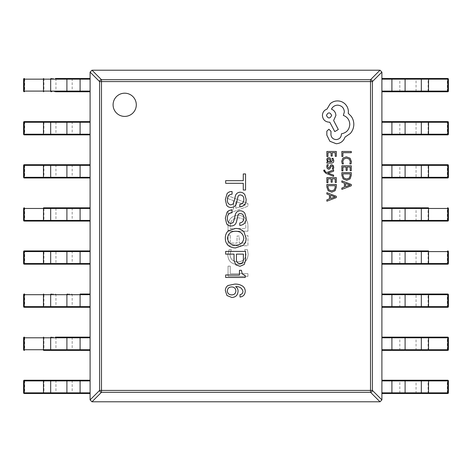 <?xml version="1.0" encoding="UTF-8"?>
<svg xmlns="http://www.w3.org/2000/svg" width="472" height="472" viewBox="0 0 472 472"><rect width="100%" height="100%" fill="white"/><g stroke="black" fill="none" stroke-linecap="round" stroke-linejoin="round"><path stroke-width="0.35" stroke-dasharray="2.36 1.77" d="M113.091 104.802A11.605 11.605 0 0 0 124.696 116.407A11.605 11.605 0 0 0 136.302 104.802A11.605 11.605 0 0 0 124.696 93.196A11.605 11.605 0 0 0 113.091 104.802M228.047 225.787L228.047 231.197L247.942 231.197L247.942 225.587C247.688 219.238 244.455 215.775 238.242 215.185C231.764 215.692 228.365 219.232 228.047 225.787L228.047 231.197L247.942 231.197L247.942 225.587C247.688 219.238 244.455 215.775 238.242 215.185C231.764 215.692 228.365 219.232 228.047 225.787M231.262 249.641L229.079 249.641L227.805 255.11C228.271 261.104 231.545 264.214 237.617 264.438C244.112 264.119 247.635 260.745 248.183 254.32L247.399 249.641L244.726 249.641L246 254.296C245.511 259.169 242.767 261.659 237.782 261.771C233.056 261.683 230.46 259.346 229.988 254.744L231.262 249.641L229.079 249.641L227.805 255.11C228.271 261.104 231.545 264.214 237.617 264.438C244.112 264.119 247.635 260.745 248.183 254.32L247.399 249.641L244.726 249.641L246 254.296C245.511 259.169 242.767 261.659 237.782 261.771C233.056 261.683 230.46 259.346 229.988 254.744L231.262 249.641M230.23 266.137L228.047 266.137L228.047 276.327L247.942 276.327L247.942 273.66L230.23 273.66L230.23 266.137L228.047 266.137L228.047 276.327L247.942 276.327L247.942 273.66L230.23 273.66L230.23 266.137M230.23 235.08L228.047 235.08L228.047 245.759L247.942 245.759L247.942 235.563L245.759 235.563L245.759 243.086L239.21 243.086L239.21 236.053L237.027 236.053L237.027 243.086L230.23 243.086L230.23 235.08L228.047 235.08L228.047 245.759L247.942 245.759L247.942 235.563L245.759 235.563L245.759 243.086L239.21 243.086L239.21 236.053L237.027 236.053L237.027 243.086L230.23 243.086L230.23 235.08M247.942 203.538L228.047 195.774L228.047 198.688L233.628 200.7L233.628 208.919L228.047 210.819L228.047 213.727L247.942 206.211L247.942 203.538L228.047 195.774L228.047 198.688L233.628 200.7L233.628 208.919L228.047 210.819L228.047 213.727L247.942 206.211L247.942 203.538M381.895 399.902L372.402 390.409L370.514 390.409L370.514 392.297L380.007 401.79L381.895 399.902L381.895 72.098L380.007 70.21L370.514 79.703L101.486 79.703A1.988 1.799 -45 0 0 99.598 81.591L99.598 390.409A1.988 1.799 -135 0 0 101.486 392.297L370.514 392.297A1.988 1.799 135 0 0 372.402 390.409L372.402 81.591A1.988 1.799 45 0 0 370.514 79.703L370.514 390.409L101.486 390.409L101.486 81.591L372.402 81.591L381.895 72.098M380.007 70.21L91.993 70.21L90.105 72.098L99.598 81.591L101.486 81.591L101.486 79.703L91.993 70.21M90.105 72.098L90.105 399.902L91.993 401.79L101.486 392.297L101.486 390.409L99.598 390.409L90.105 399.902M91.993 401.79L380.007 401.79M245.558 173.944L243.275 173.944L243.275 180.682L225.663 180.682L225.663 183.295L243.275 183.295L243.275 190.033L245.558 190.033L245.558 173.944M239.8 204.394L239.8 206.889C244.183 206.347 246.29 203.774 246.101 199.172L244.797 194.606C243.599 193.042 242.006 192.24 240.018 192.216C237.434 192.434 235.841 193.85 235.233 196.458L234.36 200.588L233.056 204.063L230.773 204.936C228.277 204.234 227.156 202.458 227.404 199.609C227.357 196.317 228.914 194.505 232.077 194.175L232.077 191.561C230.047 191.414 228.377 192.104 227.079 193.626L225.339 199.609L226.643 205.261C227.728 206.771 229.215 207.491 231.103 207.438C234.035 207.35 235.847 205.863 236.537 202.978L237.841 197.325C238.018 195.809 238.85 195.013 240.342 194.936C242.779 195.284 243.935 196.765 243.817 199.39C243.847 202.27 242.508 203.939 239.8 204.394M239.8 222.943L239.8 225.445C244.183 224.896 246.29 222.324 246.101 217.728L244.797 213.161C243.599 211.592 242.006 210.795 240.018 210.772C237.434 210.99 235.841 212.406 235.233 215.008L234.36 219.144L233.056 222.619L230.773 223.492C228.277 222.784 227.156 221.008 227.404 218.164C227.357 214.866 228.914 213.055 232.077 212.725L232.077 210.117C230.047 209.969 228.377 210.66 227.079 212.182L225.339 218.164L226.643 223.816C227.728 225.321 229.215 226.047 231.103 225.988C234.035 225.899 235.847 224.418 236.537 221.533L237.841 215.881C238.018 214.365 238.85 213.568 240.342 213.486C242.779 213.834 243.935 215.32 243.817 217.946C243.847 220.825 242.508 222.489 239.8 222.943M228.165 245.416C230.342 247.074 232.802 247.912 235.557 247.912L243.275 245.304C245.228 243.369 246.172 241.015 246.101 238.236L243.93 231.717C241.581 229.528 238.791 228.442 235.557 228.454L228.383 230.737C226.253 232.761 225.238 235.262 225.339 238.236C225.256 241.05 226.2 243.44 228.165 245.416M235.557 245.198C230.837 245.086 228.159 242.767 227.51 238.236C228.094 233.64 230.773 231.321 235.557 231.28C240.425 231.28 243.18 233.599 243.817 238.236C243.109 242.814 240.36 245.133 235.557 245.198M225.663 254.125L234.035 254.125L234.035 260.426L235.882 264.886L240.018 266.302L244.254 264.45L245.558 260.426L245.558 251.405L225.663 251.405L225.663 254.125M243.387 254.125L243.387 259.559C243.446 261.99 242.319 263.335 240.018 263.582C237.546 263.388 236.348 262.013 236.425 259.452L236.425 254.125L243.387 254.125M225.663 277.459L245.233 277.459L245.233 275.613L242.189 273.872L241.428 270.285L239.469 270.285L239.469 274.958L225.663 274.958L225.663 277.459M240.018 294.664L240.018 297.053C243.304 296.569 245.045 294.652 245.233 291.295C245.222 289.253 244.419 287.584 242.844 286.292C240.395 284.663 237.676 283.938 234.69 284.114L227.947 285.53C226.241 286.793 225.368 288.498 225.339 290.64L226.967 295.531L231.864 297.49C235.705 297.23 237.77 295.165 238.059 291.295C238.13 289.289 237.333 287.767 235.664 286.728L235.776 286.616C239.552 286.439 241.947 287.997 242.95 291.295C242.885 293.195 241.906 294.322 240.018 294.664M231.646 286.941C234.271 287.053 235.687 288.392 235.882 290.964C235.687 293.472 234.313 294.776 231.752 294.882C229.138 294.847 227.651 293.578 227.297 291.077C227.492 288.427 228.944 287.053 231.646 286.941M238.189 217.857C243.068 218.082 245.593 220.666 245.759 225.598L245.759 228.531L230.23 228.531L230.23 225.704C230.466 220.654 233.121 218.035 238.189 217.857C243.068 218.082 245.593 220.666 245.759 225.598L245.759 228.531L230.23 228.531L230.23 225.704C230.466 220.654 233.121 218.035 238.189 217.857M235.811 208.246L235.811 201.597L245.517 204.895L235.811 208.246L235.811 201.597L245.517 204.895L235.811 208.246M24.261 393.5L24.633 393.5A0.661 0.661 90 0 1 23.972 392.84L23.6 392.84M43.495 380.237L43.866 380.237L43.914 380.904L55.95 380.904L55.95 392.84L24.68 392.84L24.68 380.904L43.914 380.904L43.914 392.84L43.866 393.5L43.495 393.5M43.866 380.237L24.261 380.237M43.866 393.5L51.2 393.5M51.2 380.237L67.431 380.237M55.425 380.237A0.661 0.525 90 0 1 55.95 380.904L72.181 380.904L72.181 392.84A0.661 0.525 -90 0 1 71.656 393.5L67.431 393.5M71.656 393.5L80.098 393.5L80.098 392.84L55.95 392.84A0.661 0.525 -90 0 1 55.425 393.5M80.098 380.237L71.656 380.237A0.661 0.525 90 0 1 72.181 380.904L80.098 380.904L80.098 392.84L90.105 392.84L90.105 393.5L90.105 380.237L80.098 380.237L80.098 380.904L90.105 380.904L90.105 380.237M23.6 380.904L23.972 380.904A0.661 0.661 90 0 1 24.633 380.237L24.68 380.904L23.972 380.904L23.972 392.84L24.68 392.84L24.633 393.5M43.495 337.132L43.866 337.132L43.914 337.799L55.95 337.799L55.95 349.734L24.68 349.734L24.68 337.799L43.914 337.799L43.914 349.734L43.866 350.395L43.495 350.395M43.866 350.395L51.2 350.395M51.2 337.132L67.431 337.132M55.425 337.132A0.661 0.525 90 0 1 55.95 337.799L72.181 337.799L72.181 349.734L55.95 349.734A0.661 0.525 -90 0 1 55.425 350.395L67.431 350.395M90.105 337.132L90.105 337.799L90.105 337.132L71.656 337.132A0.661 0.525 90 0 1 72.181 337.799L80.098 337.799L80.098 349.734L72.181 349.734A0.661 0.525 -90 0 1 71.656 350.395L90.105 350.395L90.105 349.734L90.105 350.395M80.098 337.132L80.098 337.799L90.105 337.799L90.105 349.734L80.098 349.734L80.098 350.395M23.6 337.799L23.972 337.799L23.972 349.734L24.68 349.734L24.633 350.395A0.661 0.661 90 0 1 23.972 349.734L23.6 349.734M23.972 337.799A0.661 0.661 90 0 1 24.633 337.132L24.68 337.799L23.972 337.799M24.633 307.29A0.661 0.661 90 0 1 23.972 306.629L24.68 306.629L24.68 294.693L43.914 294.693L43.914 306.629L24.68 306.629L24.633 307.29L43.495 307.29M43.495 294.026L43.866 294.026L43.914 294.693L55.95 294.693L55.95 306.629L43.914 306.629L43.866 307.29M23.6 294.693L23.972 294.693A0.661 0.661 90 0 1 24.633 294.026L24.261 294.026M51.2 294.026L55.425 294.026A0.661 0.525 90 0 1 55.95 294.693L72.181 294.693L72.181 306.629L55.95 306.629A0.661 0.525 -90 0 1 55.425 307.29L51.2 307.29M67.431 294.026L71.656 294.026A0.661 0.525 90 0 1 72.181 294.693L80.098 294.693L80.098 306.629L72.181 306.629A0.661 0.525 -90 0 1 71.656 307.29L67.431 307.29M71.656 307.29L90.105 307.29L90.105 306.629L90.105 307.29M90.105 294.026L90.105 294.693L90.105 294.026L80.098 294.026L80.098 294.693L90.105 294.693L90.105 306.629L80.098 306.629L80.098 307.29M24.261 264.184L24.633 264.184A0.661 0.661 90 0 1 23.972 263.523L23.6 263.523M43.914 251.582L55.95 251.582L55.95 263.523L24.68 263.523L24.68 251.582L43.914 251.582L43.914 263.523L43.866 264.184L43.495 264.184M43.495 250.921L43.866 250.921M43.866 264.184L51.2 264.184M51.2 250.921L55.425 250.921A0.661 0.525 90 0 1 55.95 251.582L72.181 251.582L72.181 263.523L55.95 263.523A0.661 0.525 -90 0 1 55.425 264.184L67.431 264.184M67.431 250.921L90.105 250.921L90.105 264.184L90.105 263.523L72.181 263.523A0.661 0.525 -90 0 1 71.656 264.184L90.105 264.184M71.656 250.921A0.661 0.525 90 0 1 72.181 251.582L90.105 251.582L90.105 250.921M23.6 251.582L23.972 251.582A0.661 0.661 90 0 1 24.633 250.921L24.68 251.582L23.972 251.582L23.972 263.523L24.68 263.523L24.633 264.184M24.633 221.079A0.661 0.661 90 0 1 23.972 220.418L24.68 220.418L24.68 208.477L43.914 208.477L43.914 220.418L24.68 220.418L24.633 221.079L43.495 221.079M43.495 207.816L51.2 207.816M43.866 207.816L43.914 208.477L55.95 208.477L55.95 220.418A0.661 0.525 -90 0 1 55.425 221.079L51.2 221.079M55.425 207.816A0.661 0.525 90 0 1 55.95 208.477L72.181 208.477L72.181 220.418A0.661 0.525 -90 0 1 71.656 221.079L67.431 221.079M67.431 207.816L90.105 207.816L90.105 221.079L90.105 220.418L43.914 220.418L43.866 221.079M71.656 221.079L90.105 221.079M71.656 207.816A0.661 0.525 90 0 1 72.181 208.477L90.105 208.477L90.105 207.816M23.6 208.477L23.972 208.477A0.661 0.661 90 0 1 24.633 207.816L24.68 208.477L23.972 208.477L23.972 220.418L23.6 220.418M24.261 177.973L24.633 177.973A0.661 0.661 90 0 1 23.972 177.307L23.6 177.307M43.495 164.71L43.866 164.71L43.914 165.371L55.95 165.371L55.95 177.307L24.68 177.307L24.68 165.371L43.914 165.371L43.914 177.307L43.866 177.973L43.495 177.973M43.866 177.973L51.2 177.973M51.2 164.71L67.431 164.71M55.425 164.71A0.661 0.525 90 0 1 55.95 165.371L72.181 165.371L72.181 177.307A0.661 0.525 -90 0 1 71.656 177.973L67.431 177.973M71.656 177.973L90.105 177.973L90.105 177.307L90.105 177.973M90.105 164.71L90.105 165.371L90.105 164.71L71.656 164.71A0.661 0.525 90 0 1 72.181 165.371L80.098 165.371L80.098 177.307L55.95 177.307A0.661 0.525 -90 0 1 55.425 177.973M80.098 164.71L80.098 165.371L90.105 165.371L90.105 177.307L80.098 177.307L80.098 177.973M23.6 165.371L23.972 165.371A0.661 0.661 90 0 1 24.633 164.71L24.68 165.371L23.972 165.371L23.972 177.307L24.68 177.307L24.633 177.973M24.261 134.868L43.495 134.868M43.495 121.605L24.261 121.605M43.866 121.605L43.914 122.266L55.95 122.266L55.95 134.201L24.68 134.201L24.68 122.266L43.914 122.266L43.866 134.868L51.2 134.868M51.2 121.605L55.425 121.605A0.661 0.525 90 0 1 55.95 122.266L72.181 122.266L72.181 134.201L55.95 134.201A0.661 0.525 -90 0 1 55.425 134.868M67.431 121.605L71.656 121.605A0.661 0.525 90 0 1 72.181 122.266L80.098 122.266L80.098 134.201L72.181 134.201A0.661 0.525 -90 0 1 71.656 134.868L67.431 134.868M71.656 134.868L90.105 134.868L90.105 134.201L90.105 134.868M90.105 121.605L90.105 122.266L90.105 121.605L71.656 121.605M80.098 121.605L80.098 122.266L90.105 122.266L90.105 134.201L80.098 134.201L80.098 134.868M23.6 122.266L23.972 122.266L23.972 134.201L24.68 134.201L24.633 134.868A0.661 0.661 90 0 1 23.972 134.201L23.6 134.201M23.972 122.266A0.661 0.661 90 0 1 24.633 121.605L24.68 122.266L23.972 122.266M43.495 78.499L43.866 78.499L43.914 79.16L55.95 79.16L55.95 91.096L24.68 91.096L24.68 79.16L43.914 79.16L43.914 91.096L43.866 91.763L43.495 91.763M51.2 78.499L55.425 78.499A0.661 0.525 90 0 1 55.95 79.16L72.181 79.16L72.181 91.096L55.95 91.096A0.661 0.525 -90 0 1 55.425 91.763L51.2 91.763M55.425 91.763L67.431 91.763M67.431 78.499L55.425 78.499M71.656 91.763L80.098 91.763L80.098 91.096L72.181 91.096A0.661 0.525 -90 0 1 71.656 91.763M80.098 78.499L71.656 78.499A0.661 0.525 90 0 1 72.181 79.16L80.098 79.16L80.098 91.096L90.105 91.096L90.105 91.763L90.105 78.499L90.105 79.16L80.098 79.16L80.098 78.499M23.6 79.16L23.972 79.16L23.972 91.096L24.68 91.096L24.633 91.763A0.661 0.661 90 0 1 23.972 91.096L23.6 91.096M23.972 79.16A0.661 0.661 90 0 1 24.633 78.499L24.68 79.16L23.972 79.16M447.739 380.237L447.367 380.237A0.661 0.661 -90 0 1 448.028 380.904L448.4 380.904M428.505 393.5L428.133 393.5L428.086 392.84L416.05 392.84L416.05 380.904L447.32 380.904L447.32 392.84L428.086 392.84L428.086 380.904L428.133 380.237L428.505 380.237M448.4 392.84L448.028 392.84A0.661 0.661 -90 0 1 447.367 393.5L447.739 393.5M428.133 380.237L420.8 380.237M420.8 393.5L428.133 393.5M404.569 393.5L416.575 393.5A0.661 0.525 -90 0 1 416.05 392.84L399.819 392.84L399.819 380.904A0.661 0.525 90 0 1 400.344 380.237L404.569 380.237M400.344 380.237L391.902 380.237L391.902 380.904L416.05 380.904A0.661 0.525 90 0 1 416.575 380.237M391.902 393.5L400.344 393.5A0.661 0.525 -90 0 1 399.819 392.84L391.902 392.84L391.902 380.904L381.895 380.904L381.895 380.237L381.895 393.5L381.895 392.84L391.902 392.84L391.902 393.5M447.739 337.132L447.367 337.132A0.661 0.661 -90 0 1 448.028 337.799L448.4 337.799M428.505 350.395L428.133 350.395L428.086 349.734L416.05 349.734L416.05 337.799L447.32 337.799L447.32 349.734L428.086 349.734L428.086 337.799L428.133 337.132L428.505 337.132M420.8 350.395L447.739 350.395M428.133 337.132L420.8 337.132M416.575 350.395A0.661 0.525 -90 0 1 416.05 349.734L399.819 349.734L399.819 337.799L416.05 337.799A0.661 0.525 90 0 1 416.575 337.132L404.569 337.132M404.569 350.395L381.895 350.395L381.895 337.132L381.895 337.799L399.819 337.799A0.661 0.525 90 0 1 400.344 337.132L381.895 337.132M400.344 350.395A0.661 0.525 -90 0 1 399.819 349.734L381.895 349.734L381.895 350.395M448.4 349.734L448.028 349.734A0.661 0.661 -90 0 1 447.367 350.395L447.32 349.734L448.028 349.734L448.028 337.799L447.32 337.799L447.367 337.132M447.367 294.026A0.661 0.661 -90 0 1 448.028 294.693L447.32 294.693L447.32 306.629L428.086 306.629L428.086 294.693L447.32 294.693L447.367 294.026L428.505 294.026M428.505 307.29L447.739 307.29M420.8 307.29L428.133 307.29L428.086 306.629L416.05 306.629L416.05 294.693L428.086 294.693L428.133 294.026L420.8 294.026M416.575 307.29A0.661 0.525 -90 0 1 416.05 306.629L399.819 306.629L399.819 294.693A0.661 0.525 90 0 1 400.344 294.026L404.569 294.026M404.569 307.29L381.895 307.29L381.895 294.026L381.895 294.693L416.05 294.693A0.661 0.525 90 0 1 416.575 294.026M400.344 294.026L381.895 294.026M400.344 307.29A0.661 0.525 -90 0 1 399.819 306.629L381.895 306.629L381.895 307.29M448.4 306.629L448.028 306.629A0.661 0.661 -90 0 1 447.367 307.29L447.32 306.629L448.028 306.629L448.028 294.693L448.4 294.693M428.086 263.523L416.05 263.523L416.05 251.582L447.32 251.582L447.32 263.523L428.086 263.523L428.086 251.582L428.133 250.921L428.505 250.921M428.505 264.184L447.739 264.184M428.133 250.921L420.8 250.921M420.8 264.184L428.133 264.184M404.569 264.184L416.575 264.184A0.661 0.525 -90 0 1 416.05 263.523L399.819 263.523L399.819 251.582A0.661 0.525 90 0 1 400.344 250.921L404.569 250.921M400.344 250.921L381.895 250.921L381.895 251.582L381.895 250.921M381.895 264.184L381.895 263.523L381.895 264.184L400.344 264.184A0.661 0.525 -90 0 1 399.819 263.523L391.902 263.523L391.902 251.582L416.05 251.582A0.661 0.525 90 0 1 416.575 250.921M391.902 264.184L391.902 263.523L381.895 263.523L381.895 251.582L391.902 251.582L391.902 250.921M448.4 263.523L448.028 263.523L448.028 251.582L447.32 251.582L447.367 250.921A0.661 0.661 -90 0 1 448.028 251.582L448.4 251.582M448.028 263.523A0.661 0.661 -90 0 1 447.367 264.184L447.32 263.523L448.028 263.523M428.505 221.079L428.133 221.079L428.086 220.418L416.05 220.418L416.05 208.477L447.32 208.477L447.32 220.418L428.086 220.418L428.086 208.477L428.133 207.816L428.505 207.816M420.8 221.079L447.367 221.079A0.661 0.661 -90 0 0 448.028 220.418L448.028 208.477L448.4 208.477M428.133 207.816L420.8 207.816M416.575 221.079A0.661 0.525 -90 0 1 416.05 220.418L399.819 220.418L399.819 208.477A0.661 0.525 90 0 1 400.344 207.816L404.569 207.816M404.569 221.079L381.895 221.079L381.895 207.816L381.895 208.477L416.05 208.477A0.661 0.525 90 0 1 416.575 207.816M400.344 207.816L381.895 207.816M400.344 221.079A0.661 0.525 -90 0 1 399.819 220.418L381.895 220.418L381.895 221.079M447.367 207.816A0.661 0.661 -90 0 1 448.028 208.477L447.32 208.477L447.367 207.816M447.739 164.71L428.505 164.71M428.505 177.973L447.367 177.973A0.661 0.661 -90 0 0 448.028 177.307L448.028 165.371L448.4 165.371M420.8 177.973L428.133 177.973L428.086 177.307L416.05 177.307L416.05 165.371L447.32 165.371L447.32 177.307L428.086 177.307L428.133 164.71L420.8 164.71M416.575 177.973A0.661 0.525 -90 0 1 416.05 177.307L399.819 177.307L399.819 165.371A0.661 0.525 90 0 1 400.344 164.71L404.569 164.71M404.569 177.973L381.895 177.973L381.895 164.71L381.895 165.371L416.05 165.371A0.661 0.525 90 0 1 416.575 164.71M400.344 164.71L381.895 164.71M400.344 177.973A0.661 0.525 -90 0 1 399.819 177.307L381.895 177.307L381.895 177.973M447.367 164.71A0.661 0.661 -90 0 1 448.028 165.371L447.32 165.371L447.367 164.71M447.739 121.605L428.505 121.605M428.505 134.868L447.739 134.868M420.8 134.868L428.133 134.868L428.086 134.201L416.05 134.201L416.05 122.266L447.32 122.266L447.32 134.201L428.086 134.201L428.133 121.605L420.8 121.605M404.569 134.868L416.575 134.868A0.661 0.525 -90 0 1 416.05 134.201L399.819 134.201L399.819 122.266L416.05 122.266A0.661 0.525 90 0 1 416.575 121.605L404.569 121.605M381.895 134.868L381.895 134.201L381.895 134.868L400.344 134.868A0.661 0.525 -90 0 1 399.819 134.201L391.902 134.201L391.902 122.266L399.819 122.266A0.661 0.525 90 0 1 400.344 121.605L381.895 121.605L381.895 122.266L381.895 121.605M391.902 134.868L391.902 134.201L381.895 134.201L381.895 122.266L391.902 122.266L391.902 121.605M448.4 134.201L448.028 134.201L448.028 122.266L447.32 122.266L447.367 121.605A0.661 0.661 -90 0 1 448.028 122.266L448.4 122.266M448.028 134.201A0.661 0.661 -90 0 1 447.367 134.868L447.32 134.201L448.028 134.201M447.739 78.499L428.505 78.499M428.505 91.763L420.8 91.763M448.4 91.096L448.028 91.096A0.661 0.661 -90 0 1 447.367 91.763L447.739 91.763M428.133 91.763L428.086 91.096L416.05 91.096L416.05 79.16L447.32 79.16L447.32 91.096L428.086 91.096L428.133 78.499L420.8 78.499M416.575 91.763A0.661 0.525 -90 0 1 416.05 91.096L399.819 91.096L399.819 79.16A0.661 0.525 90 0 1 400.344 78.499L404.569 78.499M404.569 91.763L391.902 91.763L391.902 79.16L416.05 79.16A0.661 0.525 90 0 1 416.575 78.499M400.344 78.499L391.902 78.499L391.902 79.16L381.895 79.16L381.895 78.499L381.895 91.763L381.895 91.096L399.819 91.096A0.661 0.525 -90 0 0 400.344 91.763M447.367 91.763L447.32 91.096L448.028 91.096L448.028 79.16L447.32 79.16L447.367 78.499A0.661 0.661 -90 0 1 448.028 79.16L448.4 79.16M341.852 156.456L342.926 156.456L342.926 152.692L351.292 152.692L351.292 151.477L341.852 151.477L341.852 156.456M341.693 161.294L342.241 163.908L343.409 163.908L342.778 161.471L343.769 159.046L346.466 158.12L349.304 159.111L350.348 161.684L349.787 163.908L351.062 163.908L351.451 161.672L350.059 158.203L346.389 156.84L342.979 158.049L341.693 161.294M341.852 170.876L342.926 170.876L342.926 167.017L346.1 167.017L346.1 170.392L347.185 170.392L347.185 167.017L350.206 167.017L350.206 170.663L351.292 170.663L351.292 165.802L341.852 165.802L341.852 170.876M341.852 172.658L341.852 175.26L343.173 178.923L346.69 180.345L350.041 178.923L351.292 175.354L351.292 172.658L341.852 172.658M350.206 175.307L350.206 173.879L342.926 173.879L342.926 175.248L343.911 178.056L346.654 179.065L349.315 178.032L350.206 175.307M341.852 189.366L351.292 185.767L351.292 184.463L341.852 180.87L341.852 182.216L344.43 183.124L344.43 187.054L341.852 188.021L341.852 189.366M349.422 184.924L345.498 183.514L345.498 186.682L350.082 185.107L349.422 184.924M326.872 156.551L327.946 156.551L327.946 152.692L331.126 152.692L331.126 156.073L332.205 156.073L332.205 152.692L335.226 152.692L335.226 156.338L336.312 156.338L336.312 151.477L326.872 151.477L326.872 156.551M333.769 160.663L333.143 158.344L331.993 158.344L332.807 160.557L331.155 161.92L330.878 159.919C330.671 158.433 329.94 157.683 328.677 157.683L327.243 158.262L326.712 159.825L327.916 161.89L326.872 161.92L326.872 163.105L331.208 163.105C332.919 163.105 333.769 162.291 333.769 160.663M330.046 160.344L329.627 159.2L328.772 158.887L327.987 159.229L327.68 160.132L328.235 161.412L329.609 161.92L330.252 161.92L330.046 160.344M327.68 166.651L328.329 164.704L327.108 164.704L326.712 166.533L327.249 168.498L328.707 169.259L329.822 168.864L331.273 166.191L331.899 165.932L332.559 166.292L332.807 167.224L332.323 168.935L333.468 168.935L333.769 167.336L333.232 165.471L331.792 164.71L330.73 165.047L329.232 167.743L328.589 168.044L327.68 166.651M333.615 176.345L333.615 175.124L327.993 173.135L333.615 171.2L333.615 169.873L326.884 172.522L325.662 172.003L324.712 170.787L324.842 170.121L323.792 170.121L323.698 170.882L325.851 173.289L333.615 176.345M326.872 182.699L327.946 182.699L327.946 178.841L331.126 178.841L331.126 182.216L332.205 182.216L332.205 178.841L335.226 178.841L335.226 182.487L336.312 182.487L336.312 177.619L326.872 177.619L326.872 182.699M326.872 184.481L326.872 187.077L328.193 190.747L331.716 192.169L335.061 190.747L336.312 187.177L336.312 184.481L326.872 184.481M335.226 187.13L335.226 185.702L327.946 185.702L327.946 187.071L328.931 189.88L331.68 190.889L334.341 189.85L335.226 187.13M326.872 201.19L336.312 197.591L336.312 196.287L326.872 192.694L326.872 194.039L329.456 194.948L329.456 198.877L326.872 199.845L326.872 201.19M334.447 196.747L330.518 195.331L330.518 198.5L335.108 196.93L334.447 196.747M336.235 143.742C340.577 143.405 343.51 141.193 345.032 137.098L350.33 133.476C352.602 130.832 353.77 127.788 353.823 124.342C353.788 121.357 352.914 118.673 351.203 116.289L348.253 113.333L348.389 111.793C348.354 108.814 347.28 106.241 345.162 104.07C343.05 102.017 340.501 100.961 337.509 100.919C334.736 100.949 332.3 101.893 330.193 103.74L326.972 109.109C324.111 110.194 322.588 112.318 322.411 115.487C322.801 119.569 325.037 121.805 329.12 122.195L329.792 122.195L334.76 131.594L338.318 129.511L333.621 120.519L335.899 115.487C335.698 112.407 334.223 110.306 331.468 109.174C332.689 106.654 334.748 105.315 337.645 105.144C341.728 105.539 343.97 107.775 344.359 111.858L343.351 115.416C347.38 116.938 349.528 119.935 349.793 124.413C349.351 129.694 346.554 132.827 341.403 133.812L341.403 134.349C341.103 137.535 339.356 139.281 336.17 139.582C333.149 139.346 331.403 137.735 330.931 134.75L331.002 131.328L328.919 129.245L326.836 131.192L326.836 135.151L329.857 141.258L336.235 143.742M331.674 115.416C329.928 112.053 328.182 112.053 326.435 115.416C328.199 118.796 329.946 118.796 331.674 115.416M24.633 294.026L24.68 294.693L23.972 294.693L23.972 306.629L23.6 306.629M80.098 250.921L80.098 264.184M80.098 207.816L80.098 221.079M447.367 393.5L447.32 392.84L448.028 392.84L448.028 380.904L447.32 380.904L447.367 380.237M391.902 350.395L391.902 337.132M391.902 307.29L391.902 294.026M447.367 221.079L447.32 220.418L448.4 220.418M391.902 221.079L391.902 207.816M447.367 177.973L447.32 177.307L448.4 177.307M391.902 177.973L391.902 164.71"/><path stroke-width="0.71" d="M113.091 104.802A11.605 11.605 0 0 0 124.696 116.407A11.605 11.605 0 0 0 136.302 104.802A11.605 11.605 0 0 0 124.696 93.196A11.605 11.605 0 0 0 113.091 104.802M240.018 294.664L240.018 297.053C243.304 296.569 245.045 294.652 245.233 291.295C245.222 289.253 244.419 287.584 242.844 286.292C240.395 284.663 237.676 283.938 234.69 284.114L227.947 285.53C226.241 286.793 225.368 288.498 225.339 290.64L226.967 295.531L231.864 297.49C235.705 297.23 237.77 295.165 238.059 291.295C238.13 289.289 237.333 287.767 235.664 286.728L235.776 286.616C239.552 286.439 241.947 287.997 242.95 291.295C242.885 293.195 241.906 294.322 240.018 294.664M225.663 277.459L245.233 277.459L245.233 275.613L242.189 273.872L241.428 270.285L239.469 270.285L239.469 274.958L225.663 274.958L225.663 277.459M225.663 254.125L234.035 254.125L234.035 260.426L235.882 264.886L240.018 266.302L244.254 264.45L245.558 260.426L245.558 251.405L225.663 251.405L225.663 254.125M228.165 245.416C230.342 247.074 232.802 247.912 235.557 247.912L243.275 245.304C245.228 243.369 246.172 241.015 246.101 238.236L243.93 231.717C241.581 229.528 238.791 228.442 235.557 228.454L228.383 230.737C226.253 232.761 225.238 235.262 225.339 238.236C225.256 241.05 226.2 243.44 228.165 245.416M239.8 222.943L239.8 225.445C244.183 224.896 246.29 222.324 246.101 217.728L244.797 213.161C243.599 211.592 242.006 210.795 240.018 210.772C237.434 210.99 235.841 212.406 235.233 215.008L234.36 219.144L233.056 222.619L230.773 223.492C228.277 222.784 227.156 221.008 227.404 218.164C227.357 214.866 228.914 213.055 232.077 212.725L232.077 210.117C230.047 209.969 228.377 210.66 227.079 212.182L225.339 218.164L226.643 223.816C227.728 225.321 229.215 226.047 231.103 225.988C234.035 225.899 235.847 224.418 236.537 221.533L237.841 215.881C238.018 214.365 238.85 213.568 240.342 213.486C242.779 213.834 243.935 215.32 243.817 217.946C243.847 220.825 242.508 222.489 239.8 222.943M239.8 204.394L239.8 206.889C244.183 206.347 246.29 203.774 246.101 199.172L244.797 194.606C243.599 193.042 242.006 192.24 240.018 192.216C237.434 192.434 235.841 193.85 235.233 196.458L234.36 200.588L233.056 204.063L230.773 204.936C228.277 204.234 227.156 202.458 227.404 199.609C227.357 196.317 228.914 194.505 232.077 194.175L232.077 191.561C230.047 191.414 228.377 192.104 227.079 193.626L225.339 199.609L226.643 205.261C227.728 206.771 229.215 207.491 231.103 207.438C234.035 207.35 235.847 205.863 236.537 202.978L237.841 197.325C238.018 195.809 238.85 195.013 240.342 194.936C242.779 195.284 243.935 196.765 243.817 199.39C243.847 202.27 242.508 203.939 239.8 204.394M245.558 173.944L243.275 173.944L243.275 180.682L225.663 180.682L225.663 183.295L243.275 183.295L243.275 190.033L245.558 190.033L245.558 173.944M381.895 72.098L372.402 81.591A1.988 1.799 -135 0 0 370.514 79.703L380.007 70.21L381.895 72.098L381.895 399.902L380.007 401.79L370.514 392.297A1.988 1.799 -45 0 0 372.402 390.409L381.895 399.902M91.993 70.21L101.486 79.703A1.988 1.799 135 0 0 99.598 81.591L90.105 72.098L91.993 70.21L380.007 70.21M90.105 399.902L99.598 390.409A1.988 1.799 45 0 0 101.486 392.297L91.993 401.79L90.105 399.902L90.105 72.098M380.007 401.79L91.993 401.79M243.817 238.236C243.109 242.814 240.36 245.133 235.557 245.198C230.837 245.086 228.159 242.767 227.51 238.236C228.094 233.64 230.773 231.321 235.557 231.28C240.425 231.28 243.18 233.599 243.817 238.236M236.425 254.125L243.387 254.125L243.387 259.559C243.446 261.99 242.319 263.335 240.018 263.582C237.546 263.388 236.348 262.013 236.425 259.452L236.425 254.125M227.297 291.077C227.492 288.427 228.944 287.053 231.646 286.941C234.271 287.053 235.687 288.392 235.882 290.964C235.687 293.472 234.313 294.776 231.752 294.882C229.138 294.847 227.651 293.578 227.297 291.077M24.633 393.5L43.866 393.5M43.495 393.5L43.448 380.904L24.219 380.904L24.219 392.84L80.098 392.84L80.098 393.5L90.105 393.5L24.261 393.5A0.661 0.661 90 0 1 23.6 392.84L23.6 380.904A0.661 0.661 90 0 1 24.261 380.237L90.105 380.237M55.425 380.237L43.866 380.237M55.425 393.5L71.656 393.5M80.098 380.237L80.098 392.84L90.105 392.84L90.105 380.904L43.448 380.904L43.495 380.237M90.105 350.395L43.866 350.395M55.425 337.132L90.105 337.132M43.495 350.395L43.448 349.734L90.105 349.734L90.105 337.799L24.219 337.799L24.219 349.734L43.448 349.734L43.495 337.132M24.261 350.395L24.219 349.734L23.6 349.734A0.661 0.661 0 0 0 24.261 350.395A0.661 0.661 90 0 1 23.6 349.734L23.6 337.799A0.661 0.661 90 0 1 24.261 337.132A0.661 0.661 0 0 0 23.6 337.799L24.219 337.799L24.261 337.132M90.105 307.29L24.633 307.29M24.261 307.29L24.219 306.629L43.448 306.629L43.448 294.693L24.219 294.693L24.219 306.629L23.6 306.629A0.661 0.661 0 0 0 24.261 307.29A0.661 0.661 90 0 1 23.6 306.629L23.6 294.693A0.661 0.661 90 0 1 24.261 294.026L24.633 294.026M43.866 307.29L71.656 307.29M43.495 307.29L43.448 306.629L80.098 306.629L80.098 294.026L90.105 294.026M80.098 307.29L80.098 306.629L90.105 306.629L90.105 294.693L43.448 294.693L43.495 294.026M24.633 264.184L43.866 264.184M90.105 264.184L24.261 264.184A0.661 0.661 90 0 1 23.6 263.523L23.6 251.582A0.661 0.661 90 0 1 24.261 250.921L90.105 250.921M71.656 250.921L24.261 250.921A0.661 0.661 0 0 0 23.6 251.582L24.219 251.582L24.219 263.523L43.448 263.523L43.448 251.582L24.219 251.582L24.261 250.921M43.495 264.184L43.448 263.523L90.105 263.523L90.105 251.582L43.448 251.582L43.495 250.921M90.105 221.079L24.633 221.079M43.866 207.816L90.105 207.816M43.866 221.079L71.656 221.079M71.656 207.816L55.425 207.816M43.495 221.079L43.448 220.418L90.105 220.418L90.105 208.477L24.219 208.477L24.219 220.418L43.448 220.418L43.495 207.816M24.261 221.079L24.219 220.418L23.6 220.418A0.661 0.661 0 0 0 24.261 221.079A0.661 0.661 90 0 1 23.6 220.418L23.6 208.477A0.661 0.661 90 0 1 24.261 207.816A0.661 0.661 0 0 0 23.6 208.477L24.219 208.477L24.261 207.816M24.633 177.973L43.866 177.973M90.105 177.973L24.261 177.973A0.661 0.661 90 0 1 23.6 177.307L23.6 165.371A0.661 0.661 90 0 1 24.261 164.71L90.105 164.71M55.425 164.71L24.261 164.71A0.661 0.661 0 0 0 23.6 165.371L24.219 165.371L24.219 177.307L43.448 177.307L43.448 165.371L24.219 165.371L24.261 164.71M55.425 177.973L71.656 177.973M43.495 177.973L43.448 177.307L90.105 177.307L90.105 165.371L43.448 165.371L43.495 164.71M90.105 134.868L24.261 134.868A0.661 0.661 90 0 1 23.6 134.201L23.6 122.266A0.661 0.661 90 0 1 24.261 121.605L90.105 121.605M71.656 121.605L43.866 121.605M55.425 134.868L71.656 134.868M43.495 134.868L43.448 134.201L90.105 134.201L90.105 122.266L24.219 122.266L24.219 134.201L43.448 134.201L43.495 121.605M43.495 91.763L43.448 79.16L24.219 79.16L24.219 91.096L80.098 91.096L80.098 91.763L90.105 91.763L55.425 91.763M55.425 78.499L90.105 78.499L80.098 78.499L80.098 79.16L43.448 79.16L43.495 78.499M90.105 91.096L90.105 79.16L80.098 79.16L80.098 91.096L90.105 91.096M24.261 91.763L24.219 91.096L23.6 91.096A0.661 0.661 0 0 0 24.261 91.763A0.661 0.661 90 0 1 23.6 91.096L23.6 79.16A0.661 0.661 90 0 1 24.261 78.499A0.661 0.661 0 0 0 23.6 79.16L24.219 79.16L24.261 78.499M447.367 380.237L428.133 380.237M428.505 380.237L428.552 380.904L391.902 380.904L391.902 380.237L381.895 380.237L447.739 380.237A0.661 0.661 -90 0 1 448.4 380.904L448.4 392.84A0.661 0.661 -90 0 1 447.739 393.5L381.895 393.5L391.902 393.5L391.902 392.84L447.781 392.84L447.781 380.904L428.552 380.904L428.505 393.5M428.133 393.5L447.367 393.5M416.575 380.237L400.344 380.237M381.895 380.904L381.895 392.84L391.902 392.84L391.902 380.904L381.895 380.904M447.367 337.132L428.133 337.132M381.895 337.132L447.739 337.132A0.661 0.661 -90 0 1 448.4 337.799L448.4 349.734A0.661 0.661 -90 0 1 447.739 350.395L381.895 350.395M400.344 350.395L416.575 350.395M428.505 337.132L428.552 337.799L381.895 337.799L381.895 349.734L447.781 349.734L447.781 337.799L428.552 337.799L428.505 350.395M381.895 294.026L447.367 294.026M447.739 294.026L447.781 294.693L428.552 294.693L428.552 306.629L447.781 306.629L447.781 294.693L448.4 294.693A0.661 0.661 0 0 0 447.739 294.026A0.661 0.661 -90 0 1 448.4 294.693L448.4 306.629A0.661 0.661 -90 0 1 447.739 307.29L381.895 307.29M416.575 294.026L400.344 294.026M400.344 307.29L416.575 307.29M428.505 294.026L428.552 294.693L381.895 294.693L381.895 306.629L428.552 306.629L428.505 307.29M381.895 250.921L428.133 250.921M447.739 250.921L447.781 251.582L428.552 251.582L428.552 263.523L447.781 263.523L447.781 251.582L448.4 251.582A0.661 0.661 0 0 0 447.739 250.921A0.661 0.661 -90 0 1 448.4 251.582L448.4 263.523A0.661 0.661 -90 0 1 447.739 264.184L381.895 264.184M416.575 250.921L400.344 250.921M428.505 250.921L428.552 251.582L381.895 251.582L381.895 263.523L428.552 263.523L428.505 264.184M381.895 207.816L428.133 207.816M447.367 221.079L381.895 221.079M416.575 207.816L400.344 207.816M400.344 221.079L416.575 221.079M428.505 207.816L428.552 208.477L381.895 208.477L381.895 220.418L447.781 220.418L447.781 208.477L428.552 208.477L428.505 221.079M447.739 207.816L447.781 208.477L448.4 208.477A0.661 0.661 0 0 0 447.739 207.816A0.661 0.661 -90 0 1 448.4 208.477L448.4 220.418A0.661 0.661 -90 0 1 447.739 221.079A0.661 0.661 0 0 0 448.4 220.418L447.781 220.418L447.739 221.079M381.895 164.71L447.739 164.71A0.661 0.661 -90 0 1 448.4 165.371L448.4 177.307A0.661 0.661 -90 0 1 447.739 177.973L381.895 177.973M447.367 177.973L447.739 177.973A0.661 0.661 0 0 0 448.4 177.307L447.781 177.307L447.781 165.371L428.552 165.371L428.552 177.307L447.781 177.307L447.739 177.973M416.575 164.71L400.344 164.71M400.344 177.973L416.575 177.973M428.505 164.71L428.552 165.371L381.895 165.371L381.895 177.307L428.552 177.307L428.505 177.973M381.895 121.605L447.739 121.605A0.661 0.661 -90 0 1 448.4 122.266L448.4 134.201A0.661 0.661 -90 0 1 447.739 134.868L381.895 134.868M428.505 121.605L428.552 122.266L381.895 122.266L381.895 134.201L447.781 134.201L447.781 122.266L428.552 122.266L428.505 134.868M428.505 78.499L428.552 79.16L391.902 79.16L391.902 78.499L381.895 78.499L447.739 78.499A0.661 0.661 -90 0 1 448.4 79.16L448.4 91.096A0.661 0.661 -90 0 1 447.739 91.763L381.895 91.763L391.902 91.763L391.902 91.096L447.781 91.096L447.781 79.16L428.552 79.16L428.505 91.763M428.133 91.763L447.367 91.763M416.575 78.499L400.344 78.499M400.344 91.763L416.575 91.763M381.895 79.16L381.895 91.096L391.902 91.096L391.902 79.16L381.895 79.16M341.852 156.456L342.926 156.456L342.926 152.692L351.292 152.692L351.292 151.477L341.852 151.477L341.852 156.456M341.693 161.294L342.241 163.908L343.409 163.908L342.778 161.471L343.769 159.046L346.466 158.12L349.304 159.111L350.348 161.684L349.787 163.908L351.062 163.908L351.451 161.672L350.059 158.203L346.389 156.84L342.979 158.049L341.693 161.294M341.852 170.876L342.926 170.876L342.926 167.017L346.1 167.017L346.1 170.392L347.185 170.392L347.185 167.017L350.206 167.017L350.206 170.663L351.292 170.663L351.292 165.802L341.852 165.802L341.852 170.876M341.852 172.658L341.852 175.26L343.173 178.923L346.69 180.345L350.041 178.923L351.292 175.354L351.292 172.658L341.852 172.658M350.206 173.879L342.926 173.879L342.926 175.248L343.911 178.056L346.654 179.065L349.315 178.032L350.206 175.307L350.206 173.879M341.852 189.366L351.292 185.767L351.292 184.463L341.852 180.87L341.852 182.216L344.43 183.124L344.43 187.054L341.852 188.021L341.852 189.366M345.498 183.514L345.498 186.682L350.082 185.107L345.498 183.514M326.872 156.551L327.946 156.551L327.946 152.692L331.126 152.692L331.126 156.073L332.205 156.073L332.205 152.692L335.226 152.692L335.226 156.338L336.312 156.338L336.312 151.477L326.872 151.477L326.872 156.551M333.769 160.663L333.143 158.344L331.993 158.344L332.807 160.557L331.155 161.92L330.878 159.919C330.671 158.433 329.94 157.683 328.677 157.683L327.243 158.262L326.712 159.825L327.916 161.89L326.872 161.92L326.872 163.105L331.208 163.105C332.919 163.105 333.769 162.291 333.769 160.663M329.627 159.2L328.772 158.887L327.987 159.229L327.68 160.132L328.235 161.412L330.252 161.92L329.627 159.2M327.68 166.651L328.329 164.704L327.108 164.704L326.712 166.533L327.249 168.498L328.707 169.259L329.822 168.864L331.273 166.191L331.899 165.932L332.559 166.292L332.807 167.224L332.323 168.935L333.468 168.935L333.769 167.336L333.232 165.471L331.792 164.71L330.73 165.047L329.232 167.743L328.589 168.044L327.68 166.651M333.615 176.345L333.615 175.124L327.993 173.135L333.615 171.2L333.615 169.873L326.884 172.522L325.662 172.003L324.712 170.787L324.842 170.121L323.792 170.121L323.698 170.882L325.851 173.289L333.615 176.345M326.872 182.699L327.946 182.699L327.946 178.841L331.126 178.841L331.126 182.216L332.205 182.216L332.205 178.841L335.226 178.841L335.226 182.487L336.312 182.487L336.312 177.619L326.872 177.619L326.872 182.699M326.872 184.481L326.872 187.077L328.193 190.747L331.716 192.169L335.061 190.747L336.312 187.177L336.312 184.481L326.872 184.481M335.226 185.702L327.946 185.702L327.946 187.071L328.931 189.88L331.68 190.889L334.341 189.85L335.226 187.13L335.226 185.702M326.872 201.19L336.312 197.591L336.312 196.287L326.872 192.694L326.872 194.039L329.456 194.948L329.456 198.877L326.872 199.845L326.872 201.19M330.518 195.331L330.518 198.5L335.108 196.93L330.518 195.331M336.235 143.742C340.577 143.405 343.51 141.193 345.032 137.098L350.33 133.476C352.602 130.832 353.77 127.788 353.823 124.342C353.788 121.357 352.914 118.673 351.203 116.289L348.253 113.333L348.389 111.793C348.354 108.814 347.28 106.241 345.162 104.07C343.05 102.017 340.501 100.961 337.509 100.919C334.736 100.949 332.3 101.893 330.193 103.74L326.972 109.109C324.111 110.194 322.588 112.318 322.411 115.487C322.801 119.569 325.037 121.805 329.12 122.195L329.792 122.195L334.76 131.594L338.318 129.511L333.621 120.519L335.899 115.487C335.698 112.407 334.223 110.306 331.468 109.174C332.689 106.654 334.748 105.315 337.645 105.144C341.728 105.539 343.97 107.775 344.359 111.858L343.351 115.416C347.38 116.938 349.528 119.935 349.793 124.413C349.351 129.694 346.554 132.827 341.403 133.812L341.403 134.349C341.103 137.535 339.356 139.281 336.17 139.582C333.149 139.346 331.403 137.735 330.931 134.75L331.002 131.328L328.919 129.245L326.836 131.192L326.836 135.151L329.857 141.258L336.235 143.742M326.435 115.416C328.199 118.796 329.946 118.796 331.674 115.416C329.928 112.053 328.182 112.053 326.435 115.416M370.514 390.409L370.514 81.591L101.486 81.591L101.486 390.409L370.514 390.409L370.514 392.297L101.486 392.297L101.486 390.409L99.598 390.409L99.598 81.591L101.486 81.591L101.486 79.703L370.514 79.703L370.514 81.591L372.402 81.591L372.402 390.409L370.514 390.409M51.2 393.5A0.661 0.525 -90 0 1 50.675 392.84L50.675 380.904A0.661 0.525 -90 0 1 51.2 380.237M67.431 393.5A0.661 0.525 -90 0 1 66.906 392.84L66.906 380.904A0.661 0.525 -90 0 1 67.431 380.237M24.261 393.5L24.219 392.84L23.6 392.84A0.661 0.661 0 0 0 24.261 393.5M24.219 380.904L24.261 380.237A0.661 0.661 0 0 0 23.6 380.904L24.219 380.904M51.2 350.395A0.661 0.525 -90 0 1 50.675 349.734L50.675 337.799A0.661 0.525 -90 0 1 51.2 337.132M67.431 350.395A0.661 0.525 -90 0 1 66.906 349.734L66.906 337.799A0.661 0.525 -90 0 1 67.431 337.132M80.098 350.395L80.098 337.132M51.2 307.29A0.661 0.525 -90 0 1 50.675 306.629L50.675 294.693A0.661 0.525 -90 0 1 51.2 294.026M67.431 307.29A0.661 0.525 -90 0 1 66.906 306.629L66.906 294.693A0.661 0.525 -90 0 1 67.431 294.026M24.219 294.693L24.261 294.026A0.661 0.661 0 0 0 23.6 294.693L24.219 294.693M51.2 264.184A0.661 0.525 -90 0 1 50.675 263.523L50.675 251.582A0.661 0.525 -90 0 1 51.2 250.921M67.431 264.184A0.661 0.525 -90 0 1 66.906 263.523L66.906 251.582A0.661 0.525 -90 0 1 67.431 250.921M80.098 264.184L80.098 250.921M24.261 264.184L24.219 263.523L23.6 263.523A0.661 0.661 0 0 0 24.261 264.184M43.914 251.582L43.866 250.921M51.2 221.079A0.661 0.525 -90 0 1 50.675 220.418L50.675 208.477A0.661 0.525 -90 0 1 51.2 207.816M67.431 221.079A0.661 0.525 -90 0 1 66.906 220.418L66.906 208.477A0.661 0.525 -90 0 1 67.431 207.816M80.098 221.079L80.098 207.816M51.2 177.973A0.661 0.525 -90 0 1 50.675 177.307L50.675 165.371A0.661 0.525 -90 0 1 51.2 164.71M67.431 177.973A0.661 0.525 -90 0 1 66.906 177.307L66.906 165.371A0.661 0.525 -90 0 1 67.431 164.71M80.098 177.973L80.098 164.71M24.261 177.973L24.219 177.307L23.6 177.307A0.661 0.661 0 0 0 24.261 177.973M51.2 134.868A0.661 0.525 -90 0 1 50.675 134.201L50.675 122.266A0.661 0.525 -90 0 1 51.2 121.605M67.431 134.868A0.661 0.525 -90 0 1 66.906 134.201L66.906 122.266A0.661 0.525 -90 0 1 67.431 121.605M80.098 134.868L80.098 121.605M24.261 134.868L24.219 134.201L23.6 134.201A0.661 0.661 0 0 0 24.261 134.868M24.219 122.266L24.261 121.605A0.661 0.661 0 0 0 23.6 122.266L24.219 122.266M51.2 91.763A0.661 0.525 -90 0 1 50.675 91.096L50.675 79.16A0.661 0.525 -90 0 1 51.2 78.499M67.431 91.763A0.661 0.525 -90 0 1 66.906 91.096L66.906 79.16A0.661 0.525 -90 0 1 67.431 78.499M420.8 380.237A0.661 0.525 90 0 1 421.325 380.904L421.325 392.84A0.661 0.525 90 0 1 420.8 393.5M404.569 380.237A0.661 0.525 90 0 1 405.094 380.904L405.094 392.84A0.661 0.525 90 0 1 404.569 393.5M447.739 380.237L447.781 380.904L448.4 380.904A0.661 0.661 0 0 0 447.739 380.237M447.781 392.84L447.739 393.5A0.661 0.661 0 0 0 448.4 392.84L447.781 392.84M420.8 337.132A0.661 0.525 90 0 1 421.325 337.799L421.325 349.734A0.661 0.525 90 0 1 420.8 350.395M404.569 337.132A0.661 0.525 90 0 1 405.094 337.799L405.094 349.734A0.661 0.525 90 0 1 404.569 350.395M391.902 337.132L391.902 350.395M447.739 337.132L447.781 337.799L448.4 337.799A0.661 0.661 0 0 0 447.739 337.132M447.781 349.734L447.739 350.395A0.661 0.661 0 0 0 448.4 349.734L447.781 349.734M420.8 294.026A0.661 0.525 90 0 1 421.325 294.693L421.325 306.629A0.661 0.525 90 0 1 420.8 307.29M404.569 294.026A0.661 0.525 90 0 1 405.094 294.693L405.094 306.629A0.661 0.525 90 0 1 404.569 307.29M391.902 294.026L391.902 307.29M447.781 306.629L447.739 307.29A0.661 0.661 0 0 0 448.4 306.629L447.781 306.629M420.8 250.921A0.661 0.525 90 0 1 421.325 251.582L421.325 263.523A0.661 0.525 90 0 1 420.8 264.184M404.569 250.921A0.661 0.525 90 0 1 405.094 251.582L405.094 263.523A0.661 0.525 90 0 1 404.569 264.184M391.902 250.921L391.902 264.184M447.781 263.523L447.739 264.184A0.661 0.661 0 0 0 448.4 263.523L447.781 263.523M428.086 263.523L428.133 264.184M420.8 207.816A0.661 0.525 90 0 1 421.325 208.477L421.325 220.418A0.661 0.525 90 0 1 420.8 221.079M404.569 207.816A0.661 0.525 90 0 1 405.094 208.477L405.094 220.418A0.661 0.525 90 0 1 404.569 221.079M391.902 207.816L391.902 221.079M420.8 164.71A0.661 0.525 90 0 1 421.325 165.371L421.325 177.307A0.661 0.525 90 0 1 420.8 177.973M404.569 164.71A0.661 0.525 90 0 1 405.094 165.371L405.094 177.307A0.661 0.525 90 0 1 404.569 177.973M391.902 164.71L391.902 177.973M447.739 164.71L447.781 165.371L448.4 165.371A0.661 0.661 0 0 0 447.739 164.71M420.8 121.605A0.661 0.525 90 0 1 421.325 122.266L421.325 134.201A0.661 0.525 90 0 1 420.8 134.868M404.569 121.605A0.661 0.525 90 0 1 405.094 122.266L405.094 134.201A0.661 0.525 90 0 1 404.569 134.868M391.902 121.605L391.902 134.868M447.739 121.605L447.781 122.266L448.4 122.266A0.661 0.661 0 0 0 447.739 121.605M447.781 134.201L447.739 134.868A0.661 0.661 0 0 0 448.4 134.201L447.781 134.201M420.8 78.499A0.661 0.525 90 0 1 421.325 79.16L421.325 91.096A0.661 0.525 90 0 1 420.8 91.763M404.569 78.499A0.661 0.525 90 0 1 405.094 79.16L405.094 91.096A0.661 0.525 90 0 1 404.569 91.763M447.739 78.499L447.781 79.16L448.4 79.16A0.661 0.661 0 0 0 447.739 78.499M447.781 91.096L447.739 91.763A0.661 0.661 0 0 0 448.4 91.096L447.781 91.096M23.6 392.84L23.6 380.904M23.6 349.734L23.6 337.799M23.6 306.629L23.6 294.693M23.6 263.523L23.6 251.582M23.6 220.418L23.6 208.477M23.6 177.307L23.6 165.371M23.6 134.201L23.6 122.266M23.6 91.096L23.6 79.16M448.4 380.904L448.4 392.84M448.4 337.799L448.4 349.734M448.4 294.693L448.4 306.629M448.4 251.582L448.4 263.523M448.4 208.477L448.4 220.418M448.4 165.371L448.4 177.307M448.4 122.266L448.4 134.201M448.4 79.16L448.4 91.096"/></g></svg>
